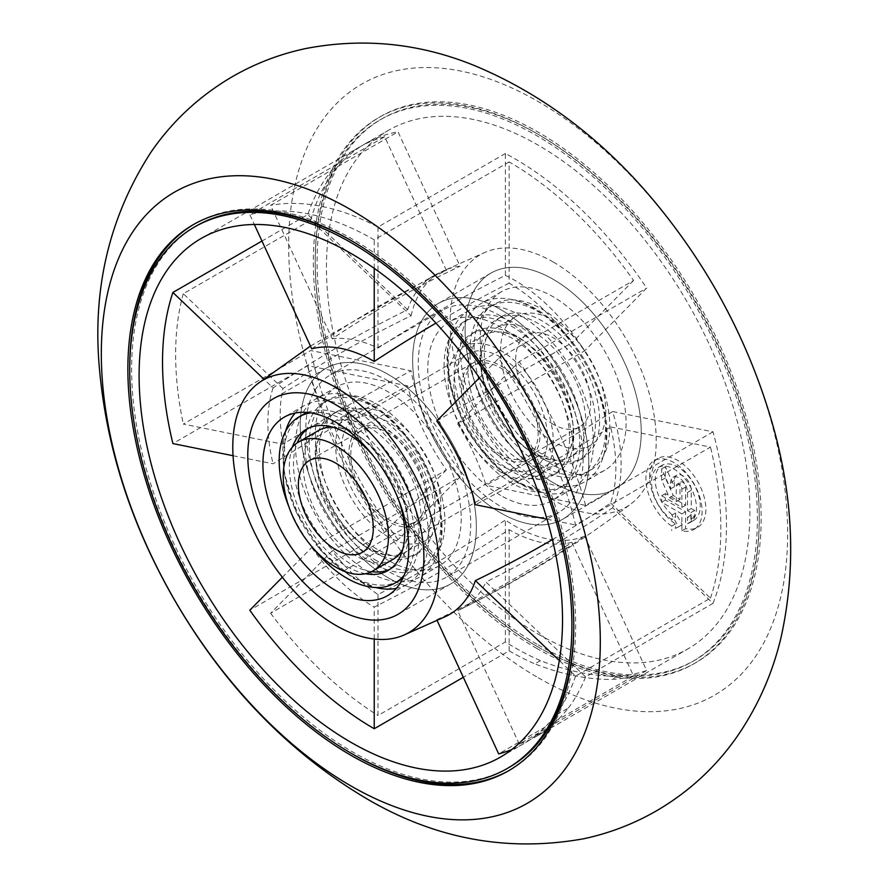 <?xml version="1.0" encoding="UTF-8"?>
<svg xmlns="http://www.w3.org/2000/svg" width="889" height="889" viewBox="0 0 889 889"><rect width="100%" height="100%" fill="white"/><g stroke="black" fill="none" stroke-linecap="round" stroke-linejoin="round"><path stroke-width="0.67" stroke-dasharray="4.45 3.33" d="M713.011 603.364A299.404 172.866 60 0 0 713.011 431.843L612.621 411.551A150.419 86.844 60 0 1 612.621 507.73L713.011 603.364L585.607 676.918L485.983 582.017C530.7 559.614 572.916 534.856 612.621 507.73M584.606 536.078A150.419 86.844 60 0 1 505.385 520.065L505.385 641.958A299.404 172.866 60 0 0 514.753 647.603A299.404 172.866 60 0 0 540.445 660.627A370.946 214.171 60 0 0 617.499 676.207A299.404 172.866 60 0 0 646.647 670.517L584.606 536.078C543.846 564.259 501.54 589.129 457.679 610.665A151.552 87.5 -120 0 0 457.735 610.643A151.552 87.5 -120 0 0 460.124 609.543A151.552 87.5 -120 0 0 485.983 582.017M553.158 261.977A145.729 84.133 60 0 1 646.836 385.459A145.729 84.133 60 0 1 631.234 503.696A145.729 84.133 60 0 1 620.866 509.753A145.729 84.133 60 0 1 475.293 413.93A145.729 84.133 60 0 1 485.905 251.987A145.729 84.133 60 0 1 553.158 261.977M332.186 550.924L270.612 613.232L398.016 539.679L460.058 476.893L332.186 550.924A151.552 87.5 -120 0 0 377.981 594.552C420.186 572.894 462.658 548.068 505.385 520.065M460.058 476.893A150.419 86.844 60 0 1 411.096 370.813L310.706 350.522L183.301 424.075L282.924 444.211C323.185 419.23 365.901 394.772 411.096 370.813M282.924 388.604L183.301 293.703L310.706 220.15L411.096 315.784C365.901 337.676 323.185 361.956 282.924 388.604A151.552 87.5 -120 0 0 282.924 444.211M411.096 315.784A150.419 86.844 60 0 1 443.233 270.945A150.419 86.844 60 0 1 460.058 266.233L398.016 131.805L270.612 205.359L332.186 338.765C373.291 311.25 415.919 287.069 460.058 266.233M505.385 275.401A150.419 86.844 60 0 1 584.606 350.855L646.647 288.069A299.404 172.866 60 0 0 505.385 153.508L505.385 275.401C463.591 296.204 421.13 320.418 377.981 348.021A151.552 87.5 -120 0 0 332.186 338.765M612.621 411.551C572.916 436.61 530.7 461.18 485.983 485.261A151.552 87.5 -120 0 0 457.679 423.931L584.606 350.855M377.981 594.552L377.981 715.512L505.385 641.958M388.293 374.469A124.527 71.898 60 0 1 469.648 484.216A124.527 71.898 60 0 1 450.556 584.006A124.527 71.898 60 0 1 326.019 512.108A124.527 71.898 60 0 1 326.019 368.302A124.527 71.898 60 0 1 388.293 374.469M553.158 279.29A124.527 71.898 60 0 1 634.513 389.026A124.527 71.898 60 0 1 615.432 488.817A124.527 71.898 60 0 1 490.895 416.919A124.527 71.898 60 0 1 490.895 273.123A124.527 71.898 60 0 1 553.158 279.29M500.707 309.572A124.527 71.898 60 0 1 582.062 419.308A124.527 71.898 60 0 1 562.97 519.098A124.527 71.898 60 0 1 438.433 447.2A124.527 71.898 60 0 1 438.433 303.405A124.527 71.898 60 0 1 500.707 309.572M388.293 380.97A116.581 67.308 60 0 1 464.447 483.694A116.581 67.308 60 0 1 446.578 577.117A116.581 67.308 60 0 1 329.997 509.808A116.581 67.308 60 0 1 329.997 375.191A116.581 67.308 60 0 1 388.293 380.97M500.707 316.062A116.581 67.308 60 0 1 576.861 418.797A116.581 67.308 60 0 1 558.992 512.22A116.581 67.308 60 0 1 442.411 444.911A116.581 67.308 60 0 1 442.411 310.294A116.581 67.308 60 0 1 500.707 316.062M680.83 482.016A3.978 2.289 -120 0 1 683.885 483.083A3.978 2.289 -120 0 1 685.619 487.083L685.619 505.252L665.383 493.573L665.383 500.063L685.619 511.742L685.619 528.622A39.749 22.947 -120 0 0 697.621 527.344A39.749 22.947 -120 0 0 697.621 481.449A39.749 22.947 -120 0 0 657.882 458.502A39.749 22.947 -120 0 0 651.37 488.872A39.749 22.947 -120 0 0 675.462 523.943L675.396 528.41L682.252 524.721L675.629 512.975L675.551 517.487L671.806 519.654A31.793 18.358 60 0 1 652.837 491.617A31.793 18.358 60 0 1 658.104 467.547A31.793 18.358 60 0 1 689.908 485.905A31.793 18.358 60 0 1 689.908 522.621A31.793 18.358 60 0 1 687.497 523.643L687.497 517.154L690.864 519.098L690.864 512.609L687.497 510.664L687.497 492.484A11.924 6.879 -120 0 0 682.285 480.482A11.924 6.879 -120 0 0 673.106 477.293A11.924 6.879 -120 0 0 670.628 482.749L670.628 488.861L661.638 468.836L661.638 480.16L669.506 497.684L676.251 501.574L676.251 485.994A3.978 2.289 -120 0 1 677.074 484.183L680.83 482.016A3.978 2.289 -120 0 0 679.996 483.838L676.251 485.994M689.908 522.621L693.653 520.454A31.793 18.358 -120 0 1 691.242 521.476L691.242 514.987L694.62 516.931L694.62 510.442L691.242 508.497L691.242 490.328A11.924 6.879 -120 0 0 686.041 478.326A11.924 6.879 -120 0 0 676.851 475.126A11.924 6.879 -120 0 0 674.384 480.593L674.384 486.705L665.383 466.681L665.383 477.993L673.262 495.517L680.007 499.407L679.996 483.838M693.653 520.454A31.793 18.358 -120 0 0 693.653 483.738A31.793 18.358 -120 0 0 661.861 465.38A31.793 18.358 -120 0 0 656.582 489.45A31.793 18.358 -120 0 0 675.551 517.487M665.383 500.063L661.638 502.229L681.874 513.909L681.874 530.777A39.749 22.947 60 0 0 693.876 529.5L697.621 527.344M685.619 511.742L681.874 513.909M665.383 493.573L661.638 495.74L661.638 502.229M685.619 505.252L681.874 507.419L661.638 495.74M681.874 507.419L681.874 489.239A3.978 2.289 -120 0 0 680.141 485.238A3.978 2.289 -120 0 0 677.074 484.183M680.007 499.407L676.251 501.574M673.262 495.517L669.506 497.684M665.383 477.993L661.638 480.16M665.383 466.681L661.638 468.836M674.384 486.705L670.628 488.861M691.242 508.497L687.497 510.664M694.62 510.442L690.864 512.609M694.62 516.931L690.864 519.098M691.242 514.987L687.497 517.154M691.242 521.476L687.497 523.643M675.629 512.975L671.873 515.142L671.806 519.654M682.252 524.721L678.507 526.888L671.873 515.142M675.396 528.41L678.507 526.888M675.462 523.943L671.706 526.099L671.639 530.577M671.706 526.099A39.749 22.947 60 0 1 647.625 491.039A39.749 22.947 60 0 1 654.137 460.669A39.749 22.947 60 0 1 693.876 483.616A39.749 22.947 60 0 1 693.876 529.5M685.619 528.622L681.874 530.777M552.425 539.579A1472.195 1071.023 18.6 0 0 610.632 503.063A150.93 87.144 -120 0 0 610.632 426.909A1472.195 545.713 166.4 0 1 475.393 504.719M610.632 503.063L710.489 598.175L575.583 676.062L559.325 660.56M646.647 670.517L519.254 744.071A299.404 172.866 -120 0 0 537.056 735.992A299.404 172.866 -120 0 0 547.746 728.858A370.946 214.171 -120 0 0 568.338 708.022L555.225 715.589A299.404 172.866 -120 0 0 575.583 676.062M547.746 728.858L534.633 736.436A370.946 214.171 -120 0 0 555.225 715.589M610.632 426.909L710.489 447.089L575.583 524.977A299.404 172.866 -120 0 0 498.673 358.334L479.415 377.836M547.013 519.198L575.583 524.977M374.236 639.024L374.236 607.076A1472.195 849.973 120 0 0 509.13 529.622A150.93 87.144 -120 0 0 571.86 542.301A1472.195 1187.248 -104.7 0 1 436.755 619.722L437.11 620.489M571.86 542.301L633.579 676.007L498.673 753.883M509.13 529.622L509.13 650.848L463.325 677.296M233.051 455.724L273.079 463.814A1472.195 545.713 166.4 0 1 407.629 385.87A150.93 87.144 -120 0 0 446.4 469.87A1472.195 188.046 -35.2 0 1 311.717 547.535L282.346 577.261M446.4 469.87L384.693 532.311L249.798 610.198M407.629 385.87L307.783 365.679L172.888 443.567M311.717 348.81A1472.195 1187.248 -104.7 0 1 446.4 270.467A150.93 87.144 -120 0 0 437.066 273.89A150.93 87.144 -120 0 0 407.629 309.705A1472.195 1071.023 18.6 0 0 273.079 387.915L263.833 379.103M407.629 309.705L307.783 214.593L261.977 241.041M446.4 270.467L384.693 136.762L249.798 214.649L254.332 224.484M509.408 770.307A315.306 182.045 -120 0 0 510.342 769.763A315.306 182.045 -120 0 0 510.342 405.684A315.306 182.045 -120 0 0 195.047 223.65A315.306 182.045 -120 0 0 194.102 224.195M129.738 369.068A315.306 182.045 -120 0 0 351.755 753.605M710.489 598.175A299.404 172.866 -120 0 0 710.489 447.089M310.706 220.15A299.404 172.866 60 0 1 365.057 143.851A299.404 172.866 60 0 1 398.016 131.805M540.445 660.627L534.822 663.872A370.946 214.171 -120 0 0 611.876 679.452A299.404 172.866 -120 0 0 633.579 676.007M617.499 676.207L611.876 679.452M519.254 744.071L457.679 610.665M713.011 431.843L585.607 505.397L485.983 485.261M457.679 423.931L519.254 361.623L646.647 288.069M585.607 505.397A299.404 172.866 -120 0 0 519.254 361.623M538.178 677.707A352.833 203.714 -120 0 0 754.239 370.324A352.833 203.714 -120 0 0 322.107 120.826A352.833 203.714 -120 0 0 538.178 677.707M538.178 647.07A315.306 182.045 -120 0 0 695.82 662.683A315.306 182.045 -120 0 0 695.831 298.604A315.306 182.045 -120 0 0 380.525 116.559A315.306 182.045 -120 0 0 332.197 369.213A315.306 182.045 -120 0 0 538.178 647.07M536.3 648.148A315.306 182.045 -120 0 0 693.953 663.761A315.306 182.045 -120 0 0 693.953 299.682A315.306 182.045 -120 0 0 378.647 117.637A315.306 182.045 -120 0 0 330.319 370.302A315.306 182.045 -120 0 0 536.3 648.148M536.3 645.981A312.65 180.511 -120 0 0 692.631 661.472A312.65 180.511 -120 0 0 692.631 300.449A312.65 180.511 -120 0 0 379.97 119.937A312.65 180.511 -120 0 0 332.053 370.469A312.65 180.511 -120 0 0 536.3 645.981M538.178 644.903A312.65 180.511 -120 0 0 694.498 660.383A312.65 180.511 -120 0 0 694.498 299.36A312.65 180.511 -120 0 0 381.848 118.848A312.65 180.511 -120 0 0 333.92 369.391A312.65 180.511 -120 0 0 538.178 644.903M538.178 634.079A299.404 172.866 -120 0 0 687.875 648.914A299.404 172.866 -120 0 0 687.875 303.193A299.404 172.866 -120 0 0 388.471 130.327A299.404 172.866 -120 0 0 342.576 370.246A299.404 172.866 -120 0 0 538.178 634.079M509.13 650.848A299.404 172.866 -120 0 0 534.822 663.872M270.612 613.232A299.404 172.866 -120 0 0 377.981 715.512M398.016 539.679A299.404 172.866 60 0 1 310.706 350.522M183.301 293.703A299.404 172.866 -120 0 0 183.301 424.075M505.385 153.508L377.981 227.062A299.404 172.866 -120 0 0 270.612 205.359M568.338 708.022A299.404 172.866 -120 0 0 585.607 676.918M633.579 280.457L571.86 342.898A150.93 87.144 -120 0 0 509.13 283.147L509.13 161.92A299.404 172.866 -120 0 1 633.579 280.457L498.673 358.334M509.13 161.92L374.236 239.808A299.404 172.866 -120 0 0 249.798 214.649M384.693 136.762A299.404 172.866 -120 0 0 359.434 147.096A299.404 172.866 -120 0 0 307.783 214.593M307.783 365.679A299.404 172.866 -120 0 0 384.693 532.311M511.775 749.527A299.404 172.866 -120 0 0 523.943 743.56A299.404 172.866 -120 0 0 534.633 736.436M196.369 225.939A312.65 180.511 -120 0 0 148.441 476.471A312.65 180.511 -120 0 0 352.689 751.983A312.65 180.511 -120 0 0 509.019 767.474M573.772 625.423A312.65 180.511 -120 0 0 351.755 240.886M377.981 227.062L377.981 348.021M509.13 283.147A1472.195 849.973 120 0 0 435.954 323.118M374.236 268.345L374.236 239.808M436.755 420.997A1472.195 188.046 -35.2 0 1 571.86 342.898M273.079 387.915A150.419 86.844 -120 0 0 273.079 463.814M311.717 547.535A150.419 86.844 -120 0 0 374.236 607.076M436.755 619.722A150.419 86.844 -120 0 0 445.756 616.455M392.882 559.414A74.398 42.961 60 0 1 355.678 555.725A74.398 42.961 60 0 1 307.083 490.161A74.398 42.961 60 0 1 318.484 430.543M332.286 427.064A74.398 42.961 60 0 1 338.865 427.709A74.398 42.961 60 0 1 392.882 473.504A74.398 42.961 60 0 1 405.528 543.179A74.398 42.961 60 0 1 402.806 549.202M358.311 484.805A52.996 30.593 60 0 1 361.79 430.265A52.996 30.593 60 0 1 414.785 460.858A52.996 30.593 60 0 1 414.785 522.043A52.996 30.593 60 0 1 388.293 519.42A52.996 30.593 60 0 1 365.812 497.796M388.293 536.9A74.398 42.961 60 0 1 339.687 471.337A74.398 42.961 60 0 1 351.088 411.718A74.398 42.961 60 0 1 425.487 454.679A74.398 42.961 60 0 1 425.487 540.59A74.398 42.961 60 0 1 388.293 536.9M368.435 548.369A74.398 42.961 60 0 1 318.584 439.422A74.398 42.961 60 0 1 331.241 423.186A74.398 42.961 60 0 1 405.64 466.136A74.398 42.961 60 0 1 405.64 552.047A74.398 42.961 60 0 1 385.248 554.892A74.398 42.961 60 0 1 368.435 548.369M372.924 551.636A81.577 47.106 60 0 1 319.629 479.749A81.577 47.106 60 0 1 332.13 414.374A81.577 47.106 60 0 1 413.718 461.48A81.577 47.106 60 0 1 413.707 555.681A81.577 47.106 60 0 1 372.924 551.636M377.08 549.235A81.577 47.106 60 0 1 323.785 477.349A81.577 47.106 60 0 1 336.298 411.974A81.577 47.106 60 0 1 417.874 459.068A81.577 47.106 60 0 1 417.874 553.269A81.577 47.106 60 0 1 377.08 549.235M377.08 560.959A95.945 55.396 60 0 1 314.406 476.415A95.945 55.396 60 0 1 329.119 399.539A95.945 55.396 60 0 1 425.053 454.924A95.945 55.396 60 0 1 425.053 565.715A95.945 55.396 60 0 1 377.08 560.959M372.924 563.359A95.945 55.396 60 0 1 310.25 478.815A95.945 55.396 60 0 1 324.952 401.939A95.945 55.396 60 0 1 420.897 457.335A95.945 55.396 60 0 1 420.897 568.115A95.945 55.396 60 0 1 372.924 563.359M368.435 571.816A103.124 59.541 60 0 1 301.071 480.949A103.124 59.541 60 0 1 316.873 398.305A103.124 59.541 60 0 1 345.132 394.383A103.124 59.541 60 0 1 419.997 457.846A103.124 59.541 60 0 1 437.532 554.414A103.124 59.541 60 0 1 419.997 576.928A103.124 59.541 60 0 1 368.435 571.816M388.293 560.359A103.124 59.541 60 0 1 320.918 469.481A103.124 59.541 60 0 1 336.731 386.848A103.124 59.541 60 0 1 439.855 446.389A103.124 59.541 60 0 1 439.855 565.46A103.124 59.541 60 0 1 388.293 560.359M388.293 577.839A124.527 71.898 60 0 1 306.938 468.092A124.527 71.898 60 0 1 326.019 368.302A124.527 71.898 60 0 1 450.556 440.211A124.527 71.898 60 0 1 450.556 584.006A124.527 71.898 60 0 1 388.293 577.839M378.992 588.218A103.124 59.541 60 0 1 355.678 579.184A103.124 59.541 60 0 1 286.591 428.176M295.159 413.074A103.124 59.541 60 0 1 304.127 405.673A103.124 59.541 60 0 1 407.24 465.214A103.124 59.541 60 0 1 407.24 584.284A103.124 59.541 60 0 1 396.35 588.351M399.172 580.661A95.945 55.396 60 0 1 351.199 575.905A95.945 55.396 60 0 1 288.514 491.361A95.945 55.396 60 0 1 303.227 414.485M307.327 412.485A95.945 55.396 60 0 1 399.172 469.87A95.945 55.396 60 0 1 402.95 578.106M312.117 546.979A95.945 55.396 60 0 1 288.869 506.708M310.539 412.863A95.945 55.396 60 0 1 395.005 472.281A95.945 55.396 60 0 1 404.217 575.139M365.49 573.738A81.577 47.106 60 0 1 347.032 566.582A81.577 47.106 60 0 1 292.381 447.1M373.202 455.713A81.577 47.106 60 0 1 398.439 499.44M371.58 571.649A81.577 47.106 60 0 1 351.199 564.182A81.577 47.106 60 0 1 297.226 442.878M308.383 428.209A81.577 47.106 60 0 1 310.405 426.92A81.577 47.106 60 0 1 391.982 474.015A81.577 47.106 60 0 1 391.982 568.227A81.577 47.106 60 0 1 389.849 569.327M500.707 472.003A74.398 42.961 60 0 1 452.101 406.44A74.398 42.961 60 0 1 463.502 346.821A74.398 42.961 60 0 1 537.901 389.771A74.398 42.961 60 0 1 537.901 475.682A74.398 42.961 60 0 1 500.707 472.003M520.554 460.535A74.398 42.961 60 0 1 471.948 394.972A74.398 42.961 60 0 1 483.36 335.353A74.398 42.961 60 0 1 503.741 332.519A74.398 42.961 60 0 1 557.759 378.314A74.398 42.961 60 0 1 570.405 447.989A74.398 42.961 60 0 1 557.759 464.225A74.398 42.961 60 0 1 520.554 460.535M500.707 454.523A52.996 30.593 60 0 1 466.08 407.829A52.996 30.593 60 0 1 474.204 365.357A52.996 30.593 60 0 1 527.199 395.961A52.996 30.593 60 0 1 527.199 457.146A52.996 30.593 60 0 1 500.707 454.523M553.158 424.231A52.996 30.593 60 0 1 518.543 377.536A52.996 30.593 60 0 1 526.666 335.075A52.996 30.593 60 0 1 579.661 365.668A52.996 30.593 60 0 1 579.661 426.853A52.996 30.593 60 0 1 553.158 424.231M553.158 441.711A74.398 42.961 60 0 1 504.552 376.147A74.398 42.961 60 0 1 515.964 316.528A74.398 42.961 60 0 1 590.363 359.489A74.398 42.961 60 0 1 590.363 445.4A74.398 42.961 60 0 1 553.158 441.711M533.311 453.179A74.398 42.961 60 0 1 483.46 344.232A74.398 42.961 60 0 1 496.106 327.997A74.398 42.961 60 0 1 570.505 370.946A74.398 42.961 60 0 1 570.505 456.857A74.398 42.961 60 0 1 550.124 459.702A74.398 42.961 60 0 1 533.311 453.179M537.801 456.446A81.577 47.106 60 0 1 484.494 384.559A81.577 47.106 60 0 1 497.007 319.184A81.577 47.106 60 0 1 578.583 366.29A81.577 47.106 60 0 1 578.583 460.491A81.577 47.106 60 0 1 537.801 456.446M541.957 454.046A81.577 47.106 60 0 1 488.661 382.159A81.577 47.106 60 0 1 501.163 316.784A81.577 47.106 60 0 1 582.751 363.879A81.577 47.106 60 0 1 582.751 458.091A81.577 47.106 60 0 1 541.957 454.046M541.957 465.769A95.945 55.396 60 0 1 479.282 381.225A95.945 55.396 60 0 1 493.984 304.349A95.945 55.396 60 0 1 589.929 359.734A95.945 55.396 60 0 1 589.929 470.525A95.945 55.396 60 0 1 541.957 465.769M537.801 468.17A95.945 55.396 60 0 1 475.115 383.626A95.945 55.396 60 0 1 489.828 306.749A95.945 55.396 60 0 1 585.762 362.145A95.945 55.396 60 0 1 585.762 472.926A95.945 55.396 60 0 1 537.801 468.17M533.311 476.626A103.124 59.541 60 0 1 465.936 385.759A103.124 59.541 60 0 1 481.749 303.116A103.124 59.541 60 0 1 510.008 299.193A103.124 59.541 60 0 1 584.873 362.656A103.124 59.541 60 0 1 602.398 459.235A103.124 59.541 60 0 1 584.873 481.738A103.124 59.541 60 0 1 533.311 476.626M553.158 465.169A103.124 59.541 60 0 1 485.794 374.291A103.124 59.541 60 0 1 501.596 291.659A103.124 59.541 60 0 1 604.72 351.199A103.124 59.541 60 0 1 604.72 470.27A103.124 59.541 60 0 1 553.158 465.169M553.158 482.649A124.527 71.898 60 0 1 471.803 372.902A124.527 71.898 60 0 1 490.895 273.123A124.527 71.898 60 0 1 615.432 345.021A124.527 71.898 60 0 1 615.432 488.817A124.527 71.898 60 0 1 553.158 482.649M500.707 512.931A124.527 71.898 60 0 1 419.352 403.195A124.527 71.898 60 0 1 438.433 303.405A124.527 71.898 60 0 1 562.97 375.302A124.527 71.898 60 0 1 562.97 519.098A124.527 71.898 60 0 1 500.707 512.931M500.707 495.451A103.124 59.541 60 0 1 433.332 404.584A103.124 59.541 60 0 1 449.145 321.951A103.124 59.541 60 0 1 552.269 381.481A103.124 59.541 60 0 1 552.269 500.563A103.124 59.541 60 0 1 500.707 495.451M520.554 483.994A103.124 59.541 60 0 1 451.456 332.986A103.124 59.541 60 0 1 468.992 310.483A103.124 59.541 60 0 1 572.116 370.024A103.124 59.541 60 0 1 572.116 489.094A103.124 59.541 60 0 1 543.857 493.028A103.124 59.541 60 0 1 520.554 483.994M516.064 480.716A95.945 55.396 60 0 1 453.39 396.172A95.945 55.396 60 0 1 468.103 319.295A95.945 55.396 60 0 1 564.037 374.68A95.945 55.396 60 0 1 564.037 485.472A95.945 55.396 60 0 1 516.064 480.716M511.908 483.127A95.945 55.396 60 0 1 449.234 398.572A95.945 55.396 60 0 1 463.936 321.696A95.945 55.396 60 0 1 559.881 377.092A95.945 55.396 60 0 1 559.881 487.872A95.945 55.396 60 0 1 511.908 483.127M511.908 471.392A81.577 47.106 60 0 1 458.613 399.505A81.577 47.106 60 0 1 471.114 334.131A81.577 47.106 60 0 1 552.702 381.237A81.577 47.106 60 0 1 552.691 475.437A81.577 47.106 60 0 1 511.908 471.392M516.064 468.992A81.577 47.106 60 0 1 462.769 397.105A81.577 47.106 60 0 1 475.282 331.73A81.577 47.106 60 0 1 556.858 378.836A81.577 47.106 60 0 1 556.858 473.037A81.577 47.106 60 0 1 516.064 468.992M461.358 388.537A55.64 32.126 -120 0 0 485.65 444.533A55.64 32.126 -120 0 0 528.522 459.435A55.64 32.126 -120 0 0 528.522 395.194A55.64 32.126 -120 0 0 472.881 363.068A55.64 32.126 -120 0 0 461.358 388.537M453.868 384.215A66.242 38.249 -120 0 0 482.783 450.867A66.242 38.249 -120 0 0 533.822 468.614A66.242 38.249 -120 0 0 533.822 392.127A66.242 38.249 -120 0 0 467.581 353.889A66.242 38.249 -120 0 0 453.868 384.215M348.944 453.434A55.64 32.126 -120 0 0 373.236 509.43A55.64 32.126 -120 0 0 416.108 524.343A55.64 32.126 -120 0 0 416.108 460.091A55.64 32.126 -120 0 0 360.467 427.965A55.64 32.126 -120 0 0 348.944 453.434M341.454 449.112A66.242 38.249 -120 0 0 370.369 515.776A66.242 38.249 -120 0 0 421.408 533.522A66.242 38.249 -120 0 0 421.408 457.035A66.242 38.249 -120 0 0 355.167 418.786A66.242 38.249 -120 0 0 341.454 449.112M685.619 487.083L681.874 489.239M674.384 480.593L670.628 482.749M691.242 490.328L687.497 492.484M460.124 609.543C520.698 579.784 577.728 544.501 631.234 503.696M485.905 251.987L443.233 270.945M326.019 368.302L273.568 398.594L326.019 368.302M450.556 584.006L398.094 614.288L450.556 584.006M490.895 273.123L438.433 303.405L490.895 273.123M615.432 488.817L562.97 519.098L615.432 488.817M442.411 310.294L329.997 375.191M558.992 512.22L446.578 577.117M673.106 477.293L676.851 475.126M658.104 467.547L661.861 465.38M654.137 460.669L657.882 458.502M508.464 770.852L510.342 769.763M193.169 224.728L195.047 223.65M693.953 663.761L695.82 662.683M378.647 117.637L380.525 116.559M692.631 661.472L694.498 660.383M379.97 119.937L381.848 118.848M500.518 757.084L523.943 743.56M537.056 735.992L687.875 648.914M201.114 238.496L359.434 147.096M365.057 143.851L388.471 130.327M310.45 346.065L437.066 273.89M361.79 430.265L309.339 460.546M414.785 522.043L362.323 552.336M351.088 411.718L331.241 423.186M425.487 540.59L405.64 552.047M318.584 439.422C306.438 464.425 335.864 532.089 370.535 549.091L385.248 554.892M336.298 411.974L332.13 414.374M417.874 553.269L413.707 555.681M329.119 399.539L324.952 401.939M425.053 565.715L420.897 568.115M345.132 394.383C403.017 403.562 458.524 499.696 437.532 554.414M336.731 386.848L316.873 398.305M439.855 565.46L419.997 576.928M304.127 405.673L284.269 417.13M407.24 584.284L387.393 595.752M285.569 431.332L283.402 470.192L296.259 512.497L321.162 551.002L353.578 578.461L375.747 587.529M310.405 426.92L306.238 429.32M391.982 568.227L387.826 570.627M338.865 427.709C373.258 428.976 421.619 512.764 405.528 543.179M483.36 335.353L463.502 346.821M557.759 464.225L537.901 475.682M526.666 335.075L474.204 365.357M579.661 426.853L527.199 457.146M515.964 316.528L496.106 327.997M590.363 445.4L570.505 456.857M483.46 344.232C471.314 369.235 500.74 436.899 535.411 453.901L550.124 459.702M501.163 316.784L497.007 319.184M582.751 458.091L578.583 460.491M493.984 304.349L489.828 306.749M589.929 470.525L585.762 472.926M510.008 299.193C567.893 308.372 623.4 404.506 602.398 459.235M501.596 291.659L481.749 303.116M604.72 470.27L584.873 481.738M468.992 310.483L449.145 321.951M572.116 489.094L552.269 500.563M451.456 332.986C434.065 379.114 470.403 456.568 518.454 483.272L543.857 493.028M468.103 319.295L463.936 321.696M564.037 485.472L559.881 487.872M475.282 331.73L471.114 334.131M556.858 473.037L552.691 475.437M503.741 332.519C538.123 333.797 586.496 417.574 570.405 447.989M416.108 524.343L528.522 459.435M360.467 427.965L472.881 363.068M421.408 533.522L533.822 468.614M355.167 418.786L467.581 353.889"/><path stroke-width="1.33" d="M335.831 404.762A124.527 71.898 60 0 1 417.185 514.498A124.527 71.898 60 0 1 398.094 614.288A124.527 71.898 60 0 1 273.568 542.39A124.527 71.898 60 0 1 273.568 398.594A124.527 71.898 60 0 1 335.831 404.762M350.822 785.876A352.833 203.714 -120 0 0 566.882 478.493A352.833 203.714 -120 0 0 134.75 228.995A352.833 203.714 -120 0 0 350.822 785.876M350.822 755.239A315.306 182.045 -120 0 0 508.464 770.852A315.306 182.045 -120 0 0 508.475 406.773A315.306 182.045 -120 0 0 193.169 224.728A315.306 182.045 -120 0 0 144.84 477.382A315.306 182.045 -120 0 0 350.822 755.239M335.831 387.46A145.729 84.133 60 0 1 432.421 520.765A145.729 84.133 60 0 1 403.117 635.402A145.729 84.133 60 0 1 262.977 548.535A145.729 84.133 60 0 1 257.754 383.704A145.729 84.133 60 0 1 335.831 387.46M559.325 660.56L475.393 580.617A1472.195 1071.023 18.6 0 0 552.425 539.579M479.415 377.836L436.755 420.997A150.419 86.844 -120 0 1 475.393 504.719L547.013 519.198M437.11 620.489L498.673 753.883A299.404 172.866 -120 0 0 511.775 749.527M463.325 677.296L374.236 728.736L374.236 639.024M282.346 577.261L249.798 610.198A299.404 172.866 -120 0 0 374.236 728.736M261.977 241.041L172.888 292.47A299.404 172.866 -120 0 0 172.888 443.567L233.051 455.724M263.833 379.103L172.888 292.47M254.332 224.484L311.717 348.81A150.419 86.844 -120 0 1 374.236 361.456L374.236 268.345M351.755 753.605A315.306 182.045 -120 0 0 352.689 754.15A315.306 182.045 -120 0 0 509.408 770.307M194.102 224.195A315.306 182.045 -120 0 0 129.738 369.068M350.822 742.248A299.404 172.866 -120 0 0 500.518 757.084A299.404 172.866 -120 0 0 500.518 411.363A299.404 172.866 -120 0 0 201.114 238.496A299.404 172.866 -120 0 0 155.219 478.415A299.404 172.866 -120 0 0 350.822 742.248M350.822 753.072A312.65 180.511 -120 0 0 507.141 768.552A312.65 180.511 -120 0 0 507.141 407.529A312.65 180.511 -120 0 0 194.491 227.017A312.65 180.511 -120 0 0 146.563 477.56A312.65 180.511 -120 0 0 350.822 753.072M507.141 768.552L509.019 767.474A312.65 180.511 -120 0 0 573.772 625.423M351.755 240.886A312.65 180.511 -120 0 0 196.369 225.939L194.491 227.017M435.954 323.118A1472.195 849.973 120 0 0 374.236 361.456M403.084 635.424L445.756 616.455A150.419 86.844 -120 0 0 475.393 580.617M335.831 567.193A74.398 42.961 60 0 1 287.225 501.629A74.398 42.961 60 0 1 298.626 442.011A74.398 42.961 60 0 1 373.036 484.961A74.398 42.961 60 0 1 373.024 570.871A74.398 42.961 60 0 1 335.831 567.193M298.626 442.011L318.484 430.543A74.398 42.961 60 0 1 332.286 427.064M402.806 549.202A74.398 42.961 60 0 1 392.882 559.414L373.024 570.871M335.831 549.713A52.996 30.593 60 0 1 301.215 503.007A52.996 30.593 60 0 1 309.339 460.546A52.996 30.593 60 0 1 362.323 491.139A52.996 30.593 60 0 1 362.323 552.336A52.996 30.593 60 0 1 335.831 549.713M365.812 497.796A52.996 30.593 60 0 1 358.311 484.805M335.831 608.12A124.527 71.898 60 0 1 254.476 498.385A124.527 71.898 60 0 1 273.568 398.594A124.527 71.898 60 0 1 398.094 470.492A124.527 71.898 60 0 1 398.094 614.288A124.527 71.898 60 0 1 335.831 608.12M335.831 590.64A103.124 59.541 60 0 1 268.467 499.774A103.124 59.541 60 0 1 284.269 417.13A103.124 59.541 60 0 1 387.393 476.671A103.124 59.541 60 0 1 387.393 595.752A103.124 59.541 60 0 1 335.831 590.64M285.569 431.332L286.591 428.176A103.124 59.541 60 0 1 295.159 413.074M396.35 588.351A103.124 59.541 60 0 1 378.992 588.218L375.747 587.529M288.869 506.708A95.945 55.396 60 0 1 299.06 416.885L303.227 414.485A95.945 55.396 60 0 1 307.327 412.485M402.95 578.106A95.945 55.396 60 0 1 399.172 580.661L395.005 583.062A95.945 55.396 60 0 1 347.032 578.306A95.945 55.396 60 0 1 312.117 546.979M299.06 416.885A95.945 55.396 60 0 1 310.539 412.863M404.217 575.139A95.945 55.396 60 0 1 395.005 583.062M292.381 447.1A81.577 47.106 60 0 1 306.238 429.32A81.577 47.106 60 0 1 373.202 455.713M398.439 499.44A81.577 47.106 60 0 1 387.826 570.627A81.577 47.106 60 0 1 365.49 573.738M297.226 442.878A81.577 47.106 60 0 1 308.383 428.209M389.849 569.327A81.577 47.106 60 0 1 371.58 571.649M365.012 797.722C287.88 751.583 224.584 685.997 175.089 600.986C132.294 527.077 107.169 450.601 99.701 371.546C91.778 290.17 108.991 216.849 151.363 151.608C172.822 120.671 199.858 95.668 232.485 76.587C255.499 63.352 279.968 53.996 305.894 48.517C363.779 37.449 420.297 43.272 475.448 65.986C547.224 96.179 609.787 144.896 663.138 212.149C710.644 272.001 745.682 337.92 768.263 409.885C792.944 488.172 797.244 563.87 781.142 636.991C772.797 672.495 758.428 705.244 738.026 735.225C716.645 766.24 689.653 791.332 657.049 810.501C634.068 823.792 609.632 833.215 583.74 838.749C507.052 852.518 434.143 838.838 365.012 797.722M257.754 383.704L310.45 346.065"/></g></svg>
